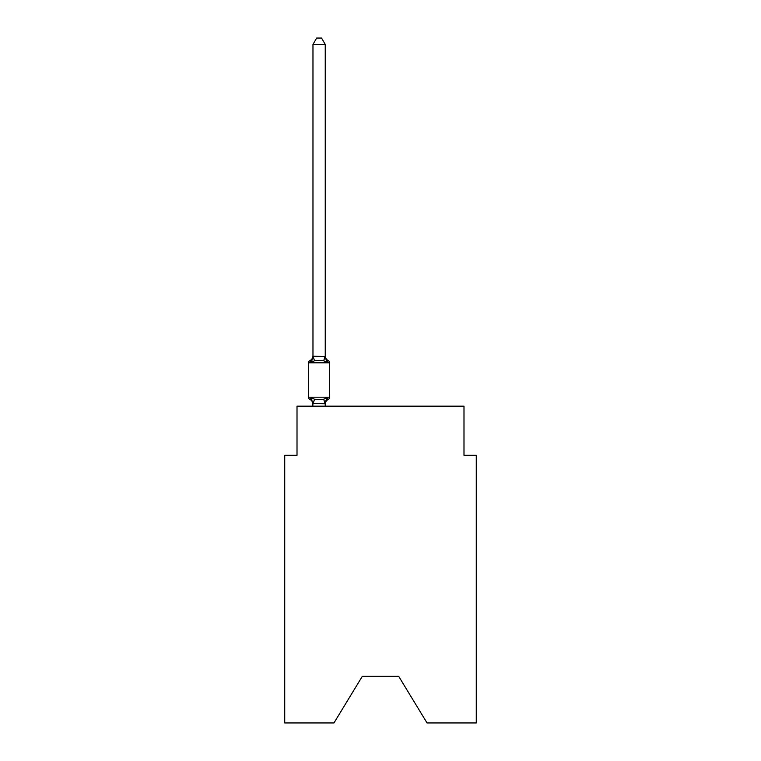 <?xml version="1.0" encoding="UTF-8"?>
<svg xmlns="http://www.w3.org/2000/svg" width="761" height="761" viewBox="0 0 761 761"><rect width="100%" height="100%" fill="white"/><g stroke="black" fill="none" stroke-linecap="round" stroke-linejoin="round"><path stroke-width="1.14" d="M398.669 676.291L427.035 722.95L476.272 722.95L476.272 455.278L463.991 455.278L463.991 406.165L297.009 406.165L297.009 455.278L284.728 455.278L284.728 722.95L333.965 722.95L362.331 676.291L398.669 676.291L362.331 676.291M325.242 44.433L312.971 44.433L316.652 38.05L321.561 38.05L325.242 44.433L325.242 356.481L326.783 362.341L328.286 360.609L326.783 362.341L328.286 360.609L326.783 362.341L328.286 360.609L326.783 362.341L328.286 360.609L326.783 362.341L328.286 360.609L326.783 362.341L328.286 360.609L326.783 362.341L328.286 360.609L326.783 362.341L328.286 360.609L326.783 362.341L323.71 360.762L319.106 360.514L314.502 360.762L311.43 362.341L310.631 360.952M311.43 362.341L309.927 360.609L311.43 362.341L309.927 360.609L311.43 362.341L309.927 360.609L311.43 362.341L309.927 360.609L311.43 362.341L312.971 356.253L325.242 356.481L325.242 355.748A5.403 5.403 0 0 0 328.286 360.609A2.454 2.454 0 0 1 329.665 362.816L329.665 397.194A2.454 2.454 0 0 1 328.286 399.411L327.582 399.068L328.286 399.411A2.454 2.454 0 0 0 329.665 397.194A2.454 2.454 0 0 1 328.286 399.411A2.454 2.454 0 0 0 329.665 397.194A2.454 2.454 0 0 1 328.286 399.411L327.582 399.068L328.286 399.411A2.454 2.454 0 0 0 329.665 397.194A2.454 2.454 0 0 1 328.286 399.411A2.454 2.454 0 0 0 329.665 397.194A2.454 2.454 0 0 1 328.286 399.411L327.582 399.068L328.286 399.411A2.454 2.454 0 0 0 329.665 397.194A2.454 2.454 0 0 1 328.286 399.411A2.454 2.454 0 0 0 329.665 397.194A2.454 2.454 0 0 1 328.286 399.411L326.783 397.68L328.286 399.411A2.454 2.454 0 0 0 329.665 397.194A2.454 2.454 0 0 1 328.286 399.411L326.783 397.68L328.286 399.411A2.454 2.454 0 0 0 329.665 397.194A2.454 2.454 0 0 1 328.286 399.411A5.403 5.403 0 0 0 325.242 404.262M309.927 399.411L311.43 397.68L309.927 399.411L311.43 397.68L309.927 399.411L311.43 397.68L309.927 399.411L311.43 397.68L314.502 399.259L319.106 399.506L323.71 399.259L326.783 397.68L325.242 403.758L312.971 403.539L312.971 404.262A5.403 5.403 0 0 0 309.927 399.411L311.43 397.68L309.927 399.411A2.454 2.454 0 0 1 308.547 397.194L329.665 397.194A2.454 2.454 0 0 1 328.286 399.411A2.454 2.454 0 0 0 329.665 397.194A2.454 2.454 0 0 1 328.286 399.411A2.454 2.454 0 0 0 329.665 397.194A2.454 2.454 0 0 1 328.286 399.411A2.454 2.454 0 0 0 329.665 397.194A2.454 2.454 0 0 1 328.286 399.411A2.454 2.454 0 0 0 329.665 397.194A2.454 2.454 0 0 1 328.286 399.411A2.454 2.454 0 0 0 329.665 397.194A2.454 2.454 0 0 1 328.286 399.411A2.454 2.454 0 0 0 329.665 397.194A2.454 2.454 0 0 1 328.286 399.411A2.454 2.454 0 0 0 329.665 397.194A2.454 2.454 0 0 1 328.286 399.411L326.783 397.68L328.286 399.411M325.242 403.539L325.822 400.647L325.242 403.539M312.971 356.481L312.971 44.433M312.971 406.165L311.43 397.68M328.286 360.609A2.454 2.454 0 0 1 329.665 362.816L308.547 362.816A2.454 2.454 0 0 1 309.927 360.609A5.403 5.403 0 0 0 312.971 355.748M308.547 362.816L308.547 397.194M325.242 406.165L325.242 403.758M314.502 399.259L313.066 403.796M323.71 399.259L325.147 403.796M313.066 356.224L314.502 360.762M325.147 356.224L323.71 360.762"/></g></svg>
